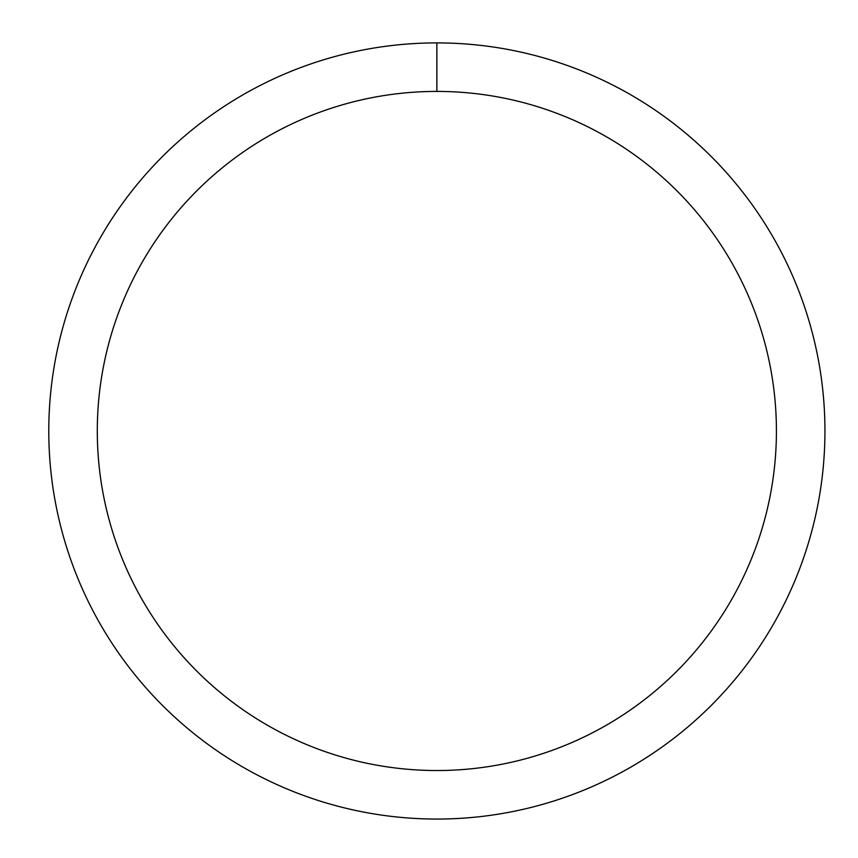 <?xml version="1.0" encoding="UTF-8"?>
<svg xmlns="http://www.w3.org/2000/svg" width="858" height="858" viewBox="0 0 858 858"><rect width="100%" height="100%" fill="white"/><g stroke="black" fill="none" stroke-linecap="round" stroke-linejoin="round"><path stroke-width="1.29" d="M97.297 430.973A339.564 339.564 0 0 1 606.638 136.905A339.564 339.564 0 0 1 606.638 725.042A339.564 339.564 0 0 1 97.297 430.973M48.788 430.973A388.073 388.073 0 0 1 630.898 94.895A388.073 388.073 0 0 1 630.898 767.063A388.073 388.073 0 0 1 48.788 430.973A388.073 388.073 0 0 1 630.898 94.895A388.073 388.073 0 0 1 630.898 767.063A388.073 388.073 0 0 1 48.788 430.973M436.861 42.9L436.861 91.409"/></g></svg>
